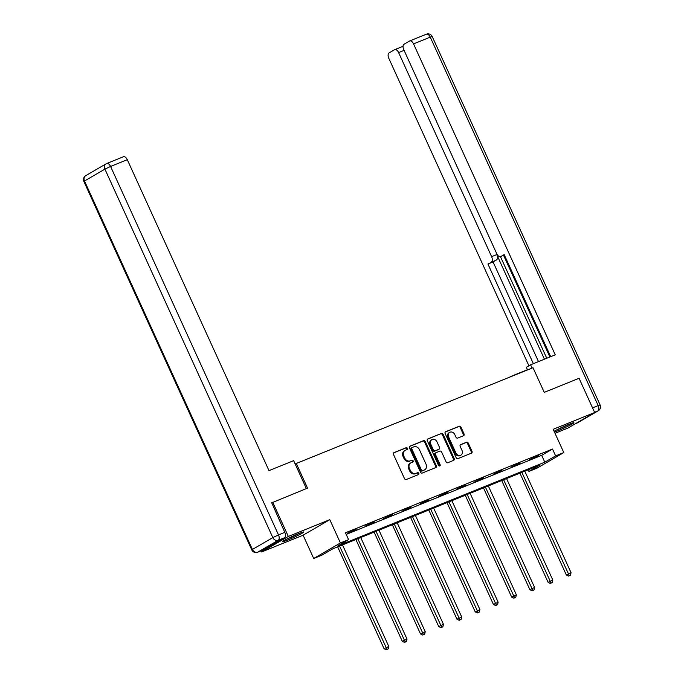 <?xml version="1.0" encoding="UTF-8"?>
<svg xmlns="http://www.w3.org/2000/svg" width="684" height="684" viewBox="0 0 684 684"><rect width="100%" height="100%" fill="white"/><g stroke="black" fill="none" stroke-linecap="round" stroke-linejoin="round"><path stroke-width="1.03" d="M407.425 448.311A1.035 0.864 59.8 0 0 406.193 447.695L394.01 452.628A1.479 1.231 59.8 0 0 393.48 454.433L404.509 478.638A1.479 1.231 59.8 0 0 406.262 479.518L418.454 474.585A1.035 0.864 59.8 0 0 417.591 472.704L416.017 473.345A4.737 3.95 59.8 0 1 410.383 470.524L409.468 468.506A4.737 3.95 59.8 0 1 410.751 462.923A4.737 3.95 59.8 0 1 411.178 462.717L412.751 462.085A1.035 0.864 59.8 0 0 411.896 460.204L410.314 460.836A4.737 3.95 59.8 0 1 404.689 458.024L403.765 456.006A4.737 3.95 59.8 0 1 405.056 450.423A4.737 3.95 59.8 0 1 405.475 450.217L407.057 449.576A1.035 0.864 59.8 0 0 407.425 448.311M406.655 449.739A1.035 0.864 59.8 0 0 405.475 448.114L393.608 452.919M418.052 474.747A1.035 0.864 59.8 0 0 416.872 473.123L416.017 473.345M412.358 462.247A1.035 0.864 59.8 0 0 411.169 460.623L410.314 460.836M554.45 432.066A11.765 0.769 155.5 0 0 557.58 430.886A11.765 0.769 155.5 0 0 568.566 425.918A11.765 0.769 155.5 0 0 573.919 422.729A11.765 0.769 155.5 0 0 568.84 424.337A11.765 0.769 155.5 0 0 554.1 431.296M298.711 533.614A11.765 0.769 155.5 0 0 287.725 538.582A11.765 0.769 155.5 0 0 282.372 541.762A11.765 0.769 155.5 0 0 287.451 540.155A11.765 0.769 155.5 0 0 298.438 535.187A11.765 0.769 155.5 0 0 303.781 532.007A11.765 0.769 155.5 0 0 298.711 533.614M463.53 435.725A1.479 1.231 59.8 0 0 464.06 433.921L460.965 427.132A1.479 1.231 59.8 0 0 459.212 426.252L445.677 431.724A1.479 1.231 59.8 0 0 445.139 433.536L456.168 457.733A1.479 1.231 59.8 0 0 457.929 458.613L471.464 453.141A1.479 1.231 59.8 0 0 471.994 451.329L468.258 443.129A1.479 1.231 59.8 0 0 466.497 442.249L460.708 444.591A1.479 1.231 59.8 0 0 460.178 446.404L462.025 450.465A3.959 3.3 59.8 0 1 460.948 455.134A3.959 3.3 59.8 0 1 455.895 452.953L448.636 437.016A3.959 3.3 59.8 0 1 449.713 432.356A3.959 3.3 59.8 0 1 454.766 434.537L455.98 437.196A1.479 1.231 59.8 0 0 457.741 438.076L463.53 435.725M555.63 455.895L563.804 452.586L537.102 468.113L528.92 471.421L539.753 465.129L332.715 548.876L321.882 555.169L313.708 558.477L340.41 542.959L348.592 539.65L337.759 545.943L544.797 462.187L555.63 455.895L552.51 449.046L345.471 532.802L348.592 539.65M271.411 502.962L307.535 488.119L296.3 463.461L533.007 367.71L544.25 392.359L579.066 378.278L594.67 412.52L553.194 429.304L563.804 452.586M272.711 502.201L288.323 536.453L261.613 551.971L303.097 535.196L313.708 558.477M303.097 535.196L329.799 519.669L288.323 536.453M329.799 519.669L340.41 542.959M425.303 441.556A1.479 1.231 59.8 0 0 423.541 440.676L410.007 446.156A1.479 1.231 59.8 0 0 409.477 447.96L420.506 472.165A1.479 1.231 59.8 0 0 422.267 473.046L435.793 467.565A1.479 1.231 59.8 0 0 436.332 465.761L425.303 441.556L424.584 441.975A1.479 1.231 59.8 0 0 422.823 441.094L409.605 446.447M427.842 438.94L441.377 433.468A1.479 1.231 59.8 0 1 443.138 434.349L454.167 458.545A1.479 1.231 59.8 0 1 453.629 460.358L447.84 462.7A1.479 1.231 59.8 0 1 446.079 461.82L441.608 452.004A1.479 1.231 59.8 0 0 439.846 451.124L436.007 452.68A1.479 1.231 59.8 0 0 435.469 454.484L440.128 464.701A1.035 0.864 59.8 0 1 438.521 465.351L427.312 440.744A1.479 1.231 59.8 0 1 427.842 438.94L427.594 439.085M555.006 433.288L567.968 428.047L594.67 412.52M261.1 550.834L261.613 551.971M296.3 463.461L295.214 464.094M346.207 534.418L541.677 455.339L552.51 449.046M347.31 533.298L356.125 529.416L347.31 533.298M365.538 525.928L374.353 522.037L365.538 525.928M383.767 518.549L392.582 514.667L383.767 518.549M401.987 511.179L410.802 507.289L401.987 511.179M420.215 503.8L429.03 499.919L420.215 503.8M438.444 496.43L447.259 492.548L438.444 496.43M456.673 489.06L465.488 485.17L456.673 489.06M474.901 481.681L483.716 477.8L474.901 481.681M493.121 474.311L501.936 470.43L493.121 474.311M511.35 466.941L520.165 463.051L511.35 466.941M529.578 459.562L538.394 455.681L529.578 459.562M528.185 469.805L528.92 471.421M541.677 455.339L544.797 462.187M405.056 450.423L404.338 450.841A4.737 3.95 59.8 0 0 403.047 456.425L403.765 456.006M409.596 461.255A4.737 3.95 59.8 0 1 403.962 458.442L403.047 456.425M410.751 462.923L410.032 463.342A4.737 3.95 59.8 0 0 408.741 468.925L409.468 468.506M415.291 473.764A4.737 3.95 59.8 0 1 409.665 470.943L408.741 468.925M435.477 467.702A1.479 1.231 59.8 0 0 435.605 466.18L424.584 441.975M412.127 447.524A1.035 0.864 59.8 0 0 411.751 448.789L421.438 470.036A1.035 0.864 59.8 0 0 422.669 470.652L424.328 469.976A4.737 3.95 59.8 0 0 424.755 469.771A4.737 3.95 59.8 0 0 426.038 464.188L419.42 449.67A4.737 3.95 59.8 0 0 413.794 446.849L412.127 447.524M411.956 447.627L411.409 447.943A1.035 0.864 59.8 0 0 411.033 449.208L411.751 448.789M424.755 469.771L424.029 470.19A4.737 3.95 59.8 0 1 423.61 470.395L421.942 471.071A1.035 0.864 59.8 0 1 420.711 470.455L411.033 449.208M427.44 439.231L441.377 433.468M453.312 460.486A1.479 1.231 59.8 0 0 453.441 458.964L442.411 434.767A1.479 1.231 59.8 0 0 440.65 433.887M435.281 453.099A1.479 1.231 59.8 0 0 434.75 454.903L439.402 465.12L440.128 464.701M439.419 466.018A1.035 0.864 59.8 0 0 439.402 465.12M436.965 441.821A3.959 3.3 59.8 0 0 431.903 439.632A3.959 3.3 59.8 0 0 430.826 444.301L433.391 449.91A1.479 1.231 59.8 0 0 435.144 450.79L438.991 449.243A1.479 1.231 59.8 0 0 439.521 447.43L436.965 441.821M431.903 439.632L431.185 440.051A3.959 3.3 59.8 0 0 430.108 444.72L430.826 444.301M438.521 449.516A1.479 1.231 59.8 0 1 438.264 449.662L434.425 451.209A1.479 1.231 59.8 0 1 432.664 450.329L430.108 444.72M449.713 432.356L448.986 432.775A3.959 3.3 59.8 0 0 447.909 437.435L448.636 437.016M460.948 455.134L460.229 455.553A3.959 3.3 59.8 0 1 455.168 453.372L447.909 437.435M471.139 453.27A1.479 1.231 59.8 0 0 471.276 451.748L467.54 443.548A1.479 1.231 59.8 0 0 465.778 442.668L460.306 444.882M463.205 435.862A1.479 1.231 59.8 0 0 463.342 434.34L460.246 427.551A1.479 1.231 59.8 0 0 458.485 426.671L445.275 432.014M337.665 546.875L384.057 648.688L388.786 646.457L342.513 544.917M339.589 546.097L387.007 649.381L386.289 649.8L388.179 648.911L387.007 649.381M388.786 646.457L388.179 648.911M386.289 649.8L384.057 648.688M298.241 533.802A10.183 0.667 -24.5 0 1 292.307 536.649A10.183 0.667 -24.5 0 1 287.365 538.761M286.194 539.36A11.688 0.769 155.5 0 0 292.265 536.778A11.688 0.769 155.5 0 0 299.464 533.315M568.37 424.525A10.183 0.667 -24.5 0 1 562.436 427.372A10.183 0.667 -24.5 0 1 557.494 429.484M556.323 430.082A11.688 0.769 155.5 0 0 562.393 427.5A11.688 0.769 155.5 0 0 569.592 424.037M306.372 488.59L293.641 460.657L268.992 470.626L127.292 159.697L110.586 166.451L278.499 534.914L284.809 532.366L271.736 502.774M264.092 549.603L284.518 537.735L278.208 540.283L257.782 552.159L264.092 549.603A4.523 2.488 68 0 1 263.921 549.688A4.523 2.488 68 0 1 263.733 549.748M123.257 156.841A4.523 2.488 68 0 1 123.428 156.756A4.523 2.488 68 0 1 127.292 159.697M284.809 532.366A4.523 2.488 68 0 1 284.518 537.735M510.196 376.935L508.631 377.568M510.093 376.722L526.689 370.01A16.972 1.111 -24.5 0 0 527.441 369.702M532.084 368.077L530.596 364.803L526.338 367.274L527.544 369.924M530.596 364.803L555.246 354.825L413.546 43.896A4.523 2.488 -112 0 0 409.682 40.963A4.523 2.488 -112 0 0 409.511 41.049L404.022 44.238A4.523 2.488 -112 0 0 403.731 49.599L496.738 253.696A4.523 2.488 -112 0 0 500.602 256.628A4.523 2.488 -112 0 0 500.782 256.543L500.602 256.628M550.697 356.672L504.168 254.576L500.782 256.543M404.082 50.368L398.61 52.582A4.523 2.488 -112 0 0 394.745 49.641A4.523 2.488 -112 0 0 394.565 49.727L389.085 52.916A4.523 2.488 -112 0 0 388.794 58.285L528.92 365.778M403.056 46.119L402.132 46.657M491.326 262.04A4.523 2.488 -112 0 0 491.616 256.671L496.755 254.593A4.523 2.488 68 0 1 496.464 259.963L487.931 264.015L533.358 363.683M398.61 52.582L491.616 256.671M549.902 356.988L503.612 255.414M496.755 254.593L544.43 359.203M500.474 256.68L546.764 358.262M402.047 46.709A4.523 2.488 68 0 1 402.218 46.623A4.523 2.488 68 0 1 403.03 46.538M496.464 259.963L493.07 261.938L538.496 361.605M493.07 261.938L487.931 264.015M355.885 539.505L402.286 641.318L407.014 639.087L360.733 537.538M357.817 538.718L405.236 642.011L404.518 642.43L406.407 641.532L405.236 642.011M407.014 639.087L406.407 641.532M404.518 642.43L402.286 641.318M374.114 532.126L420.515 633.94L425.243 631.708L378.962 530.168M376.046 531.348L423.464 634.632L422.746 635.051L424.636 634.162L423.464 634.632M425.243 631.708L424.636 634.162M422.746 635.051L420.515 633.94M392.342 524.756L438.743 626.57L443.463 624.338L397.19 522.798M394.266 523.978L441.693 627.262L440.966 627.681L442.856 626.792L441.693 627.262M443.463 624.338L442.856 626.792M440.966 627.681L438.743 626.57M410.571 517.386L456.972 619.2L461.691 616.968L415.419 515.42M412.495 516.6L459.922 619.884L459.195 620.311L461.084 619.413L459.922 619.884M461.691 616.968L461.084 619.413M459.195 620.311L456.972 619.2M428.8 510.007L475.192 611.821L479.92 609.589L433.647 508.05M430.723 509.229L478.142 612.513L477.423 612.932L479.313 612.043L478.142 612.513M479.92 609.589L479.313 612.043M477.423 612.932L475.192 611.821M447.02 502.637L493.421 604.451L498.149 602.219L451.868 500.671M448.952 501.859L496.37 605.143L495.652 605.562L497.542 604.665L496.37 605.143M498.149 602.219L497.542 604.665M495.652 605.562L493.421 604.451M465.248 495.259L511.649 597.072L516.377 594.849L470.096 493.301M467.172 494.481L514.599 597.765L513.881 598.184L515.77 597.294L514.599 597.765M516.377 594.849L515.77 597.294M513.881 598.184L511.649 597.072M483.477 487.889L529.878 589.702L534.597 587.471L488.325 485.931M485.401 487.111L532.827 590.395L532.101 590.814L533.99 589.924L532.827 590.395M534.597 587.471L533.99 589.924M532.101 590.814L529.878 589.702M501.705 480.519L548.098 582.332L552.826 580.1L506.553 478.552M503.629 479.74L551.056 583.024L550.329 583.443L552.219 582.546L551.056 583.024M552.826 580.1L552.219 582.546M550.329 583.443L548.098 582.332M519.926 473.14L566.326 574.953L571.054 572.722L524.782 471.182M521.858 472.362L569.276 575.646L568.558 576.065L570.447 575.176L569.276 575.646M571.054 572.722L570.447 575.176M568.558 576.065L566.326 574.953M405.475 448.114L406.193 447.695M416.872 473.123L417.591 472.704M411.169 460.623L411.896 460.204M403.962 458.442L404.689 458.024M409.665 470.943L410.383 470.524M435.605 466.18L436.332 465.761M422.823 441.094L423.541 440.676M420.711 470.455L421.438 470.036M421.942 471.071L422.669 470.652M423.61 470.395L424.328 469.976M442.411 434.767L443.138 434.349M453.441 458.964L454.167 458.545M434.75 454.903L435.469 454.484M432.664 450.329L433.391 449.91M434.425 451.209L435.144 450.79M438.264 449.662L438.991 449.243M455.168 453.372L455.895 452.953M465.778 442.668L466.497 442.249M467.54 443.548L468.258 443.129M471.276 451.748L471.994 451.329M458.485 426.671L459.212 426.252M460.246 427.551L460.965 427.132M463.342 434.34L464.06 433.921M85.722 175.677A4.523 4.523 0 0 0 83.875 181.465L84.491 181.003L252.405 549.466L272.831 537.59L104.909 169.128L84.491 181.003A4.523 3.771 -120.2 0 1 85.722 175.677L106.14 163.801A4.523 3.771 59.8 0 0 104.909 169.128L110.586 166.451A4.523 2.488 -112 0 0 106.721 163.519A4.523 2.488 -112 0 0 106.542 163.604A4.523 3.771 59.8 0 0 106.14 163.801A4.523 4.523 0 0 1 106.721 163.519L123.428 156.756M257.611 552.245A4.523 2.488 -112 0 0 257.782 552.159A4.523 3.771 59.8 0 1 252.405 549.466L251.797 549.927A4.523 4.523 0 0 0 257.611 552.245L263.921 549.688M278.499 534.914L272.831 537.59A4.523 3.771 -120.2 0 0 278.208 540.283A4.523 2.488 -112 0 0 278.499 534.914M575.697 423.55L597.876 410.964L594.576 412.307M592.549 407.869L598.175 405.603L430.253 37.133L413.546 43.896M426.217 34.285A4.523 2.488 68 0 1 426.388 34.2A4.523 2.488 68 0 1 430.253 37.133L432.202 36.517A4.523 4.523 0 0 0 426.388 34.2L409.682 40.963M598.175 405.603A4.523 2.488 68 0 1 597.876 410.964A4.523 3.771 -120.2 0 0 598.278 410.768A4.523 4.523 0 0 0 600.125 404.979L598.175 405.603M575.612 423.601L577.279 422.926A4.523 4.523 0 0 0 577.86 422.644A4.523 3.771 59.8 0 1 577.458 422.84A4.523 2.488 68 0 1 577.279 422.926A4.523 2.488 68 0 1 577.091 422.986M411.315 447.986L412.033 447.567M435.152 453.159L435.87 452.74M438.401 449.593L439.119 449.174M83.875 181.465L251.797 549.927M432.202 36.517L600.125 404.979M598.278 410.768L577.86 422.644M394.745 49.641L402.218 46.623"/></g></svg>
